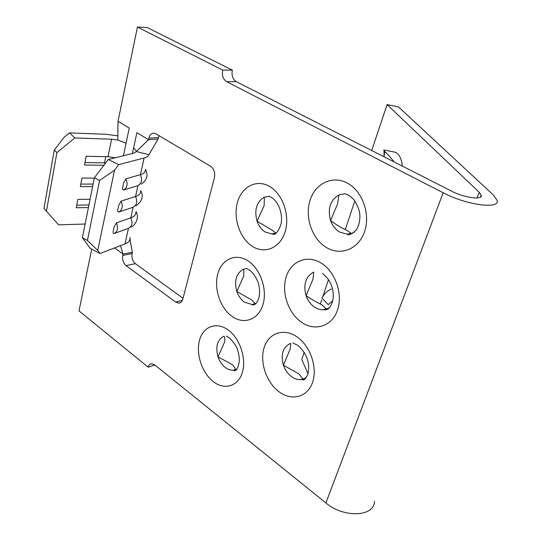 <?xml version="1.0" encoding="UTF-8"?>
<svg xmlns="http://www.w3.org/2000/svg" width="541" height="541" viewBox="0 0 541 541"><rect width="100%" height="100%" fill="white"/><g stroke="black" fill="none" stroke-linecap="round" stroke-linejoin="round"><path stroke-width="0.81" d="M236.999 368.948L235.152 369.773L235.159 368.394L232.596 364.81L218.003 356.823L224.819 341.493L224.738 337.178L223.947 336.184C217.306 339.687 215.325 346.565 218.003 356.823C219.558 361.347 221.986 364.905 225.272 367.481C227.984 369.51 230.723 370.389 233.502 370.125L235.152 369.773L235.389 370.484M243.2 269.303L246.682 268.539L249.712 270.297C254.169 273.482 258.165 281.442 258.639 284.241C259.957 289.969 259.89 294.994 258.442 299.308C255.176 306.842 251.795 304.691 252.025 304.502L255.082 303.602L251.863 300.025L236.823 291.464L243.754 276.032L243.808 270.534L243.2 269.303C236.167 273.476 234.043 280.86 236.823 291.464C238.446 296.123 240.988 299.694 244.451 302.176L252.025 304.502L254.892 303.886L255.034 304.319M271.751 233.935L275.856 233.076L272.563 230.412L257.049 221.215L264.103 205.695L264.346 198.709L263.92 197.35C256.448 202.28 254.155 210.233 257.049 221.215C258.747 226.01 261.418 229.587 265.076 231.947L271.751 233.935C272.671 233.685 275.93 237.553 280.86 224.718C283.281 215.075 279.095 202.32 271.677 197.546M348.871 195.281L353.767 199.433C357.418 205.255 359.413 210.036 359.758 213.783C360.495 221.898 357.689 228.424 356.059 230.209C351.508 234.273 348.573 235.599 347.254 234.185L351.217 233.259L346.835 230.398C340.499 227.348 335.075 224.062 330.558 220.545L337.564 203.916L338.903 194.922C330.213 200.231 327.427 208.772 330.558 220.545C332.417 225.678 335.434 229.519 339.592 232.055L347.254 234.185L352.414 233.482M329.584 307.518L326.575 309.073L321.848 304.84C315.788 301.804 310.541 298.754 306.084 295.704L312.996 279.176L313.794 272.035C305.658 276.471 303.088 284.363 306.084 295.704C307.856 300.688 310.71 304.515 314.632 307.187C317.499 309.039 320.448 309.885 323.484 309.702L326.575 309.073L326.757 309.608M290.571 343.346C282.929 347.024 280.549 354.335 283.43 365.276C285.127 370.112 287.832 373.919 291.538 376.698C294.717 378.964 297.942 379.917 301.222 379.566L302.865 378.876L298.713 373.763L283.43 365.276L290.247 348.871L290.788 343.792M232.339 70.127C231.399 75.415 232.718 79.257 236.302 81.65L451.471 191.088C464.482 197.945 483.248 200.373 481.179 195.085L479.258 192.332L387.099 104.569L398.541 106.996L493.257 194.916L496.976 200.102C500.885 209.624 466.727 205.282 443.174 192.758L226.693 81.725C223.095 79.311 221.763 75.422 222.696 70.073L232.339 70.127L147.328 27.584L137.441 27.05L222.696 70.073M332.769 300.803L328.218 304.637L321.875 298.077C324.086 293.925 327.278 290.902 331.45 288.995M308.018 373.73L301.763 359.522L304.143 352.387M320.292 304.143L321.679 300.018M322.909 296.326L328.509 279.602M345.212 229.709L354.869 200.839M371.714 150.52L387.099 104.569M402.45 166.155C401.395 158.243 398.967 153.59 395.16 152.204L393.875 151.96M383.718 149.999L384.705 151.521C387.288 153.813 390.271 157.046 393.645 161.225M384.022 156.782L384.705 151.521M114.557 247.913L123.057 254.087L132.389 252.241L132.085 253.567C131.463 257.786 132.565 261.154 135.392 263.67L183.041 298.294M159.101 135.69L158.493 137.502L148.883 138.192C149.762 134.851 151.46 133.174 153.962 133.147L155.862 133.762L210.584 166.27C214.026 168.866 215.311 172.66 214.432 177.644L182.824 299.126C182.101 301.601 180.748 302.933 178.773 303.129L175.703 302.101L182.405 300.316M130.063 238.114L129.874 239.562C129.407 241.347 127.784 242.781 125.005 243.863L128.467 228.329C132.085 226.3 132.863 222.797 130.807 217.827L133.167 207.217C136.839 205.093 137.637 201.523 135.554 196.484L137.969 185.637C141.701 183.426 142.513 179.768 140.417 174.669L144.129 157.992C146.861 157.255 148.471 156.146 148.944 154.672L158.155 138.99L158.493 137.502M272.407 233.8L272.38 234.165M123.402 155.754L126.06 143.203L117.803 140.058L111.602 139.206L74.814 137.941L56.906 152.616L46.431 211.193L43.97 208.373L54.316 149.999L64.068 137.346L69.505 132.903L106.083 134.296L117.85 135.852M137.969 185.637L123.47 190.026C122.449 189.837 122.205 188.762 122.746 186.801L123.571 182.98L125.891 178.828L140.417 174.669C143.818 173.647 145.468 172.099 145.36 170.009M133.167 207.217L118.722 212.052C117.695 211.903 117.451 210.875 117.985 208.954L118.79 205.215L121.083 201.103L135.554 196.484C138.949 195.355 140.613 193.698 140.532 191.514M128.467 228.329L114.07 233.584C113.049 233.489 112.799 232.495 113.326 230.615L114.11 226.956L116.383 222.878L130.807 217.827C134.188 216.596 135.859 214.838 135.805 212.559M158.155 138.99L148.545 139.7L136.9 132.673L133.607 147.876L136.379 150.973L136.312 151.561L133.911 153.137L108.247 159.534L118.743 164.62L114.509 170.239L99.605 180.403L94.364 177.793L108.247 159.534M148.944 154.672L136.312 151.561L148.545 139.7L148.883 138.192M135.392 263.67L126.087 265.638L175.703 302.101M126.087 265.638C123.253 263.088 122.144 259.687 122.76 255.426L132.085 253.567M120.46 245.628L123.057 254.087L122.76 255.426M154.854 364.972L148.18 367.183L78.993 310.886L91.713 249.117M148.18 367.183C148.748 365.107 149.857 363.951 151.507 363.728L154.74 364.877L325.898 502.954L443.174 192.758M126.06 143.203L129.272 128.068L118.033 121.285L137.441 27.05M46.431 211.193L58.617 224.846L85.126 224.021M88.413 207.548L76.234 207.778L77.85 199.413L90.07 199.257M92.606 186.584L80.325 186.618L81.982 178.07L94.296 178.117M103.886 165.269L84.518 165.005L86.208 156.268L108.017 156.714L111.602 139.206M115.287 157.776L108.017 156.714M69.505 132.903L74.814 137.941M56.906 152.616L54.316 149.999M144.129 157.992L118.743 164.62M97.738 250.409L100.004 253.553L90.063 248.238L82.381 237.763L87.432 240.447L97.738 250.409L114.509 170.239M125.005 243.863L100.004 253.553M114.11 226.956L113.326 230.615M118.79 205.215L117.985 208.954M123.571 182.98L122.746 186.801M87.432 240.447L99.605 180.403M82.381 237.763L94.364 177.793M129.874 239.562L132.389 252.241M374.44 501.284C374.642 516.811 343.866 518.319 325.898 502.954M117.803 140.058L118.033 121.285M93.106 184.075L80.819 184.082M88.934 204.965L76.734 205.174M105.698 162.888L84.991 162.537M276.505 232.813L276.167 233.09M306.294 377.49L302.784 379.248L303.001 379.883M296.975 336.86C310.318 345.868 317.804 367.677 312.529 382.46C307.457 397.385 291.552 401.314 278.98 391.738C266.328 382.372 259.531 362.098 264.109 347.66C268.492 333.094 283.707 327.63 296.975 336.86M228.092 329.922C239.859 338.274 246.696 358.615 242.327 372.512C238.128 386.531 224.312 390.392 213.168 381.52C201.962 372.844 195.707 353.848 199.514 340.262C203.145 326.561 216.386 321.361 228.092 329.922M321.171 263.095C335.325 271.629 343.177 294.169 337.469 310.182C331.971 326.338 315.018 331.626 301.716 322.416C288.326 313.428 281.225 292.532 286.162 276.945C290.896 261.242 307.092 254.317 321.171 263.095M248.055 260.89C260.478 268.823 267.626 289.8 262.919 304.772C258.395 319.866 243.741 324.918 232.008 316.377C220.201 308.045 213.695 288.502 217.773 273.908C221.682 259.207 235.7 252.728 248.055 260.89M254.892 303.886L256.204 303.278M347.396 183.129C362.456 191.074 370.72 214.392 364.519 231.805C358.541 249.347 340.411 256.204 326.297 247.453C312.089 238.946 304.657 217.387 309.993 200.508C315.119 183.521 332.417 174.919 347.396 183.129M352.306 233.164L354.281 232.157M269.58 186.462C282.727 193.888 290.213 215.528 285.127 231.717C280.245 248.015 264.664 254.439 252.275 246.297C239.812 238.385 233.022 218.266 237.411 202.544C241.617 186.726 256.508 178.787 269.58 186.462M236.302 81.65L226.693 81.725M477.02 197.979L479.258 192.332M348.641 195.152L344.881 193.705L338.903 194.922M271.399 197.377L269.005 196.227L263.92 197.35M132.389 153.516L133.607 147.876M121.083 201.103C123.213 206.249 122.428 209.901 118.722 212.052M105.11 163.659L104.535 162.848L105.793 156.674M116.383 222.878C118.493 227.957 117.722 231.528 114.07 233.584M125.891 178.828C128.041 184.048 127.236 187.781 123.47 190.026M302.865 378.876L301.222 379.566C303.014 379.403 303.697 382.196 307.741 374.595C309.236 368.827 308.945 363.268 306.869 357.912C305.935 354.801 301.31 347.836 297.848 345.51M235.491 369.381L233.502 370.125L233.766 370.457C235.991 371.579 237.803 368.752 239.217 361.97C239.514 357.939 238.906 353.753 237.377 349.405C236.518 346.281 233.854 342.46 229.384 337.936M326.297 308.769L323.484 309.702C323.843 309.479 329.719 312.509 332.958 299.849C334.365 289.922 330.97 279.859 322.314 273.327M383.725 149.985L395.16 152.204M384.083 156.139L384.015 150.378M136.204 151.798L136.379 150.973M129.975 237.316L130.293 241.658M480.367 197.127L481.179 195.085M136.034 205.837C142.161 201.252 143.723 196.187 140.728 190.642M130.99 227.078C135.027 225.55 139.788 217.922 136.028 211.565M141.147 184.15C145.482 181.884 147.057 176.413 146.753 176.724C147.362 175.73 146.949 173.242 145.529 169.259M326.46 309.114L326.642 309.655M235.491 369.388L235.775 370.24M226.402 336.022L229.127 337.74M292.837 342.879L297.611 345.341M178.773 303.129L180.248 302.73"/></g></svg>

